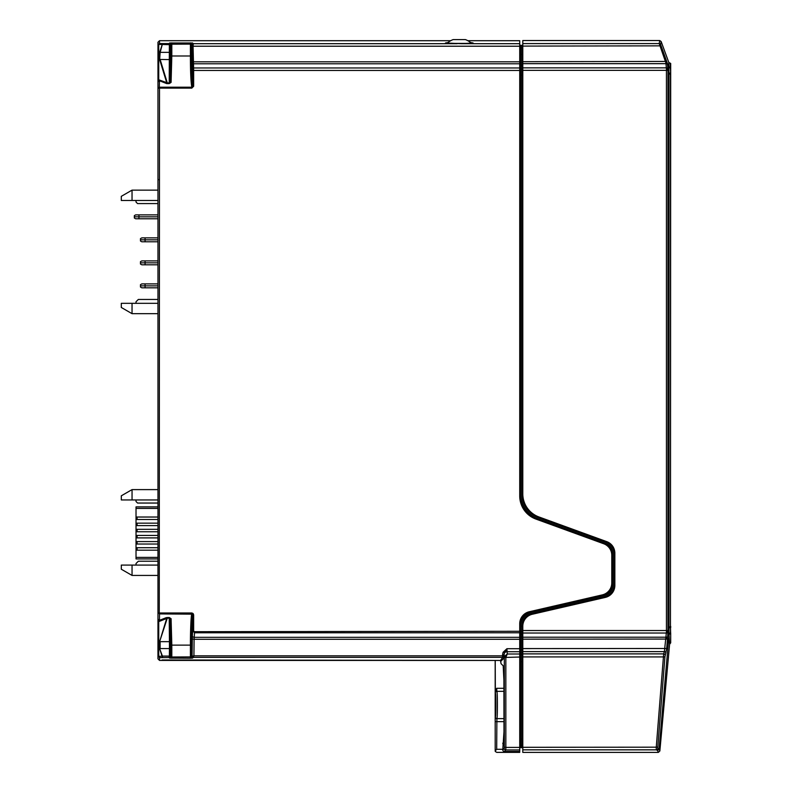 <?xml version="1.0" encoding="UTF-8"?>
<svg xmlns="http://www.w3.org/2000/svg" width="792" height="792" viewBox="0 0 792 792"><rect width="100%" height="100%" fill="white"/><g stroke="black" fill="none" stroke-linecap="round" stroke-linejoin="round"><path stroke-width="1.19" d="M470.596 42.56L473.091 42.976L461.439 43.689L445.47 42.976L447.965 42.56M169.666 42.976A1.228 1.228 45 0 1 170.894 44.203L170.29 44.807L169.062 43.58L169.666 42.976L192.565 42.976A1.228 1.228 135 0 0 191.337 44.203L191.337 55.984C191.337 71.161 191.803 81.249 192.733 86.269L191.822 88.11L193.654 86.269L192.733 86.269L192.298 61.974L193.218 61.816L519.73 61.816L519.73 67.964L193.604 67.964A0.921 0.752 175.8 0 0 192.684 68.716M158.727 44.293L157.964 44.986L157.954 42.273L159.499 40.709L450.697 40.709L159.499 40.709L159.499 43.491L158.727 44.293L158.737 79.487L159.499 80.774L157.964 81.992L157.964 619.116L159.499 620.324L159.499 613.909L157.964 612.454M519.73 40.709L467.864 40.709L519.73 40.709L519.73 43.689L461.439 43.689M519.73 43.689L519.73 46.223L193.07 46.223L193.268 43.689L192.1 44.976L192.298 61.974M519.73 67.964L519.73 495.99A24.552 24.552 0 0 0 535.877 519.057L603.702 543.748A12.276 12.276 0 0 1 611.78 555.281L611.78 553.182A9.207 9.207 0 0 0 605.722 544.53L604.692 544.154L605.722 544.53L606.038 543.659L538.213 518.978A26.69 26.69 0 0 1 520.651 493.891L520.651 75.131L521.878 75.131L521.878 45.243L522.799 46.164M519.73 46.223L519.73 61.816M519.73 749.945L505.781 749.945A1.534 1.534 -135.7 0 1 504.247 748.43L504.316 747.163L505.84 747.42L505.781 749.945L504.306 751.459L519.73 751.459L519.73 651.727L507.118 651.727L506.929 648.697L504.415 653.113A3.069 2.495 -4.6 0 1 507.118 651.727L507.296 654.004L519.73 654.004M192.139 656.172A1.228 1.198 77 0 0 193.327 657.36L193.931 655.845L192.09 656.142A1.228 1.228 45 0 0 193.317 657.37L192.565 658.122A1.228 1.228 -135 0 1 191.337 656.895L171.815 657.004L171.815 645.124L190.417 645.124C190.367 633.847 190.921 615.404 191.822 613.909L191.902 612.998L193.1 613.523L193.654 614.839L192.733 614.839L192.733 630.65L194.525 632.768L194.09 639.283L519.73 639.283L519.73 651.727M519.73 639.283L519.73 623.72A12.276 12.276 0 0 1 529.244 611.761L602.267 594.901A12.276 12.276 0 0 0 611.78 582.942L611.78 553.182A9.207 9.207 0 0 0 605.722 544.53M157.964 178.764A0.921 0.921 0 0 0 158.836 179.685A0.921 0.921 0 0 1 157.964 178.764L157.964 326.264L157.964 313.672L132.036 313.672L132.036 303.326L121.295 303.326L121.295 307.464L132.036 313.672M503.91 686.011L503.989 731.659L503.91 680.219L503.187 665.824L501.049 663.676L500.534 660.439L159.499 660.409L157.954 658.835L157.964 619.116M157.964 44.986L157.964 81.992M157.964 303.326L136.016 303.326L136.016 301.762L138.313 299.465L157.964 299.465L157.964 287.813L141.808 287.813L140.471 287.041L140.471 285.863L157.964 285.853L140.471 285.853L140.471 284.675L141.808 283.902L145.075 283.902L145.075 287.813M145.075 283.902L157.964 283.902L157.964 264.795L145.075 264.795L145.075 262.845L157.964 262.845L140.471 262.845L145.075 262.845L145.075 260.895L157.964 260.895L157.964 241.788L145.075 241.788L145.075 239.837L157.964 239.827L140.471 239.827L140.471 238.649L141.808 237.877L145.075 237.877L145.075 239.827L140.471 239.837L140.471 241.015L141.808 241.788L145.075 241.788M145.075 237.877L157.964 237.877L157.964 218.77L135.67 218.77L134.343 218.008L134.343 216.82L138.937 216.82L138.937 218.77M138.937 214.87L138.937 216.81L157.964 216.81L134.343 216.81L134.343 215.632L135.67 214.87L157.964 214.87L157.964 203.574L137.551 203.574L136.016 202.039L136.016 200.475L157.964 200.475M132.036 190.139L121.295 196.337L121.295 200.475L132.036 200.475L132.036 190.139L157.964 190.139L157.964 189.555M157.964 587.694L157.964 577.615L157.964 587.694M132.046 489.614L121.315 495.812L121.315 499.95L132.046 499.95L132.046 489.614L157.964 489.614L157.964 577.615L157.964 575.428L132.046 575.428L132.046 565.082L121.315 565.082L121.315 569.23L132.046 575.428M157.964 565.082L136.026 565.082L136.026 563.518L138.333 561.221L157.964 561.221L157.964 558.934L136.026 558.934L136.026 506.89L157.964 506.89L157.964 503.049L137.56 503.049L136.026 501.514L136.026 499.95L157.964 499.95M157.964 621.621L158.737 621.621L159.499 620.324L166.241 617.661L166.696 618.463L167.31 618.136L159.667 641.5L159.667 648.747L162.518 657.538L162.419 656.103L158.737 656.41L159.499 657.637L159.499 660.409M157.964 656.122L158.677 656.766M158.737 656.41L158.737 621.621L166.696 618.463L159.667 641.5M157.964 88.645L159.261 87.496L159.499 88.11L159.261 613.612M170.29 44.807L170.161 81.626A0.921 0.772 -175.4 0 0 171.082 82.398L169.231 83.615L166.765 83.615L167.161 82.477L166.765 83.615L159.499 80.774L159.261 87.496M171.082 82.398L171.815 55.984L190.417 55.984C190.417 71.666 190.882 82.071 191.822 87.199L159.499 87.199M159.499 43.491L162.528 43.58L160.123 52.519L159.667 59.608L166.696 82.635L157.964 79.487M169.062 43.58L162.528 43.58L159.667 52.361L159.667 59.608M159.499 613.909L192.466 614.166L191.902 612.998L191.911 613.602M519.73 70.458L193.654 70.458L193.07 46.223L192.149 46.382M519.73 63.776L193.297 63.776A0.921 0.752 175.8 0 0 192.377 64.528M190.417 42.877L190.417 44.104L192.1 44.976A0.921 0.762 175.6 0 1 193.02 44.213M159.499 612.998L191.902 612.998L192.733 614.839C191.832 616.384 191.288 634.214 191.337 645.124L191.337 656.895L192.09 656.142L192.357 635.827A1.841 1.495 -175.8 0 0 194.189 637.322L519.73 637.322M519.73 632.768L194.525 632.768L193.654 630.65L193.654 614.839M193.06 631.689L519.73 631.274M193.1 613.523L192.466 614.176M192.565 658.122L190.417 658.231L190.417 645.124L191.337 645.124M500.534 660.439L504.098 655.37L503.959 658.122A0.762 0.762 44.3 0 0 503.187 657.36L193.317 657.37M190.417 658.231L169.666 658.122A1.228 1.228 -45 0 0 170.894 656.895L169.369 656.103L169.082 657.538L170.29 656.291L170.359 648.747L169.439 648.579L169.369 656.103L162.419 656.103L159.667 648.747M503.861 741.985L503.989 731.659L502.781 749.935A1.534 1.534 0 0 0 504.306 751.459A1.534 1.534 -135.7 0 1 502.781 749.935L504.247 748.43M504.593 656.261L505.979 657.033L507.296 654.004L504.593 656.261L504.316 657.459L504.098 654.816L502.564 655.845L502.564 657.36M519.73 648.697L506.929 648.697L503.068 652.291L504.415 653.113L504.098 654.816L502.564 654.558L502.564 655.845L193.931 655.845L194.09 639.283L192.248 638.966M503.068 652.291L502.564 654.558M160.123 641.659L160.123 648.579L169.439 648.579L169.439 641.659L160.123 641.659M166.241 617.661L169.231 617.493L171.082 618.701L171.815 645.124L170.894 645.124L170.161 619.473A0.921 0.772 175.4 0 1 171.082 618.701M169.231 617.493L169.231 618.136L167.31 618.136L167.31 617.493M171.815 658.231L171.815 657.004L170.894 656.895L170.894 645.124M170.359 641.5L169.439 641.659L169.231 618.136L170.161 619.473L170.359 648.747M170.24 44.54L169.369 44.659L169.231 82.962L170.161 81.626L170.894 44.203L190.417 44.104L190.417 55.984L191.337 55.984M170.29 656.301L169.369 656.251M166.805 82.912L169.231 82.962L169.231 83.615M169.369 43.639L169.369 44.659L158.737 44.401M170.359 52.361L159.667 52.361M136.026 529.303L137.105 529.303L137.105 531.759L136.026 531.759M137.105 529.303L157.964 529.303M157.964 531.759L137.105 531.759M136.026 535.442L157.964 535.442M137.105 535.442L137.105 537.897L136.026 537.897M157.964 537.897L137.105 537.897M136.026 541.579L157.964 541.579M137.105 541.579L137.105 544.035L136.026 544.035M157.964 544.035L137.105 544.035M136.026 547.717L157.964 547.717M137.105 547.717L137.105 550.173L136.026 550.173M157.964 550.173L137.105 550.173M136.026 517.028L157.964 517.028M137.105 517.028L137.105 519.483L136.026 519.483M157.964 519.483L137.105 519.483M136.026 523.166L157.964 523.166M137.105 523.166L137.105 525.621L136.026 525.621M157.964 525.621L137.105 525.621M136.026 565.082L132.046 565.082M132.046 499.95L136.026 499.95M136.016 303.326L132.036 303.326M132.036 200.475L136.016 200.475M145.075 264.795L141.808 264.795L140.471 264.033L140.471 261.657L141.808 260.895L145.075 260.895M519.73 623.769A12.276 12.276 0 0 1 522.799 615.651M519.73 752.37L496.713 752.37L519.73 752.37L519.73 751.459L504.306 751.459M162.083 659.974L495.178 660.439L495.198 750.945L496.683 749.301L502.772 749.301M495.178 711.275L495.178 698.683M495.228 691.663L496.683 688.307L496.891 691.337A1.534 1.515 161.5 0 0 495.356 692.851L495.228 660.409M495.356 692.851C496.119 694.713 496 716.968 495.356 717.106L495.178 719.502M503.989 691.337L496.891 691.337C497.653 693.426 497.534 718.463 496.891 718.621L496.683 749.301M496.832 752.37L495.277 751.499M503.989 718.621L496.891 718.621A1.534 1.515 -161.5 0 1 495.356 717.106M522.799 633.382L521.878 634.135L521.878 637.075L519.73 636.917M522.799 507.87L522.799 506.543M522.799 617.008L522.799 615.602M522.799 40.531L522.799 61.707L666.696 61.439L660.647 44.58L661.152 41.54L659.716 40.531L522.799 40.531M522.799 43.58L659.211 43.58L665.914 62.944L666.458 69.211L666.438 70.349L522.799 70.349L522.799 61.707M522.799 70.349L522.799 493.891A24.552 24.552 0 0 0 538.946 516.958L606.771 541.649A12.276 12.276 0 0 1 614.849 553.182L614.849 585.437A12.276 12.276 0 0 1 605.336 597.396L532.313 614.255A12.276 12.276 0 0 0 522.799 626.215L522.799 637.213L666.171 637.213A1.534 1.247 3.6 0 0 667.676 636.253L667.973 631.343A1.534 1.297 -163.8 0 0 667.973 631.105L668.943 627.769L668.913 633.659L667.676 636.253M670.705 642.837L669.606 644.213L670.695 642.817L670.695 633.026L669.042 634.59L669.606 644.213L659.855 751.004L659.092 749.163L657.568 750.549L656.281 749.836L656.251 747.302L663.429 656.914L522.799 656.914L522.799 637.213M522.799 656.914L522.799 752.4L658.32 752.4L657.568 750.549M525.274 511.533L526.096 511.533M524.195 614.255L525.462 614.255M519.73 626.165L521.878 626.215A13.197 13.197 0 0 1 532.105 613.354L605.128 596.495L605.336 597.396A12.276 12.276 0 0 0 614.849 585.437L613.929 585.437L613.929 568.29M521.878 626.215L522.799 626.215M611.523 585.437L611.78 585.437A9.207 9.207 0 0 1 604.652 594.406L531.62 611.266A15.345 15.345 0 0 0 519.73 626.205A15.345 15.345 0 0 1 531.62 611.266L604.652 594.406A9.207 9.207 0 0 0 611.78 585.437L611.78 582.952L611.78 585.437L612.701 585.437L612.701 553.182A10.128 10.128 0 0 0 606.038 543.659M614.226 549.321L613.671 547.935M603.88 594.416L604.613 594.416M605.128 596.495A11.355 11.355 0 0 0 613.929 585.437L613.929 553.182L614.849 553.182A12.276 12.276 0 0 0 606.771 541.649L606.464 542.51L538.639 517.819A25.473 25.473 0 0 1 521.878 493.891L521.878 75.131L522.799 75.131M522.799 626.264L519.73 626.264M521.878 626.343L521.878 634.135L520.651 634.135L520.651 747.678L519.73 746.757M520.651 626.343L520.651 634.135L519.73 633.382M522.799 636.917L521.878 637.075L521.878 747.678L520.651 747.678M522.799 746.757L521.878 747.678M536.412 519.245A27.611 27.611 0 0 1 519.73 493.901A27.611 27.611 0 0 0 536.412 519.245M519.73 46.164L521.878 45.243M669.042 634.59L659.092 749.163L657.796 748.45L657.776 747.183L664.933 656.806L663.429 656.914L663.676 653.885L522.799 653.885M522.799 651.608L664.399 651.608L666.458 631.679A1.534 0.574 -4.1 0 0 667.973 631.105L667.953 630.531L666.438 630.531L666.458 631.679A1.534 0.574 -173 0 0 667.973 631.343L668.953 627.937L670.458 627.591L670.408 632.759L668.913 633.659M661.152 41.54L668.794 62.429L670.695 63.449L670.448 626.343L670.448 74.537L668.943 73.111L667.963 69.775A1.534 1.297 -16.2 0 0 667.963 69.528L668.953 72.943L668.943 627.769L670.448 626.343L670.695 635.352M668.794 66.667A1.534 1.534 180 0 0 670.27 67.666L670.23 63.449L668.794 62.439L668.953 72.943L670.695 73.29M668.913 67.082A1.534 1.228 161.9 0 0 670.359 67.795L670.388 67.973A1.534 1.247 179 0 1 668.894 67.023L667.389 63.39L667.963 69.528A1.534 0.564 -7.6 0 0 666.458 69.211A1.534 0.564 -176 0 1 667.963 69.775L667.953 630.531M667.557 64.578A1.534 1.247 174.5 0 0 666.062 63.667L522.799 63.667M665.914 62.944L667.389 63.39L666.696 61.439M670.695 627.591L670.695 626.343M659.855 751.004L658.32 752.4M664.933 656.806L666.676 648.48L667.458 639.075L667.547 637.421L666.042 638.025M665.191 655.301A1.534 1.228 17.5 0 0 663.676 653.885L664.399 651.608A1.534 1.228 17.5 0 1 665.904 653.024M522.799 648.589L666.676 648.48M522.799 639.174L667.458 639.075M670.388 67.973L670.695 74.537M668.874 66.954A1.534 1.228 161.9 0 0 670.27 67.676L670.359 67.795M668.804 66.736L670.695 67.666M470.398 43.402L448.173 43.402M447.104 43.312A17.84 17.84 0 0 1 453.143 39.6L465.419 39.6A17.84 17.84 0 0 1 471.458 43.312M457.123 43.689L193.268 43.689L192.565 42.976M169.666 658.122L169.082 657.538L159.499 657.637M159.499 88.11L191.822 88.11M192.733 70.458L193.654 70.458L193.654 86.269M193.654 630.65L192.733 630.65L192.357 635.827M500.247 660.379A0.762 0.762 44.3 0 1 501.019 661.132L503.959 658.122M504.316 747.163L504.316 657.459L519.73 657.033M503.425 743.064A1.534 1.534 -135.7 0 1 503.623 742.312M503.613 742.243L503.227 742.629A1.534 1.534 44.3 0 0 502.801 743.718M519.73 747.42L505.84 747.42L505.84 657.716M170.359 59.608L160.123 59.449L167.161 82.477M171.815 42.877L171.815 55.984L170.894 55.984M157.964 557.4L136.026 557.4M136.026 508.424L157.964 508.424M171.785 646.44L171.785 643.51M503.95 688.307L496.683 688.307M503.989 721.651L495.198 721.651M604.652 594.406L604.85 595.307A10.128 10.128 0 0 0 612.701 585.437A10.128 10.128 0 0 1 604.85 595.307L531.828 612.167A14.424 14.424 0 0 0 520.651 626.215M532.105 613.354L532.313 614.255M667.953 70.349L666.438 70.349L666.438 630.531L522.799 630.531M519.73 75.131L520.651 75.131L520.651 47.896L521.878 47.896A0.921 0.921 0 0 1 522.799 48.807M519.73 54.381L522.799 54.381M519.73 65.191L522.799 65.191M519.73 66.756A0.921 0.752 0 0 1 520.651 66.013L521.878 66.013A0.921 0.752 0 0 1 522.799 66.766M519.73 69.646A0.921 0.752 0 0 1 520.651 68.894L521.878 68.894A0.921 0.752 0 0 1 522.799 69.646M522.799 493.891L521.878 493.891M538.639 517.819L538.946 516.958M521.878 661.34L522.799 661.498M613.929 553.182A11.355 11.355 0 0 0 606.464 542.51M522.799 631.234L521.878 631.976L519.73 631.234M522.799 649.579L519.73 649.579M522.799 655.034L521.878 654.281L519.73 655.034L521.878 654.281L522.799 655.053M522.799 661.716L519.73 661.716M522.799 739.035L519.73 739.035M521.878 745.51L522.799 744.599L521.878 745.51L519.73 744.599M537.917 519.799L538.213 518.978M520.651 493.891L519.73 493.891M519.73 48.807A0.921 0.921 0 0 1 520.651 47.896L520.651 45.243M611.78 553.182L612.701 553.182M531.62 611.266L531.828 612.167M667.894 68.845A1.534 1.247 176.5 0 0 666.389 67.855L522.799 67.855M661.072 45.847L522.799 46.104M660.647 44.58A1.534 1.534 9.5 0 0 659.211 43.58L659.716 40.531M657.796 748.45A1.534 1.525 -61.7 0 1 656.281 749.836L522.799 749.836M657.776 747.183L522.799 747.302M667.904 632.026A1.534 1.247 2.6 0 1 666.399 633.026L522.799 633.026M500.475 660.429L501.039 663.676M502.772 749.935L503.227 742.629"/></g></svg>
